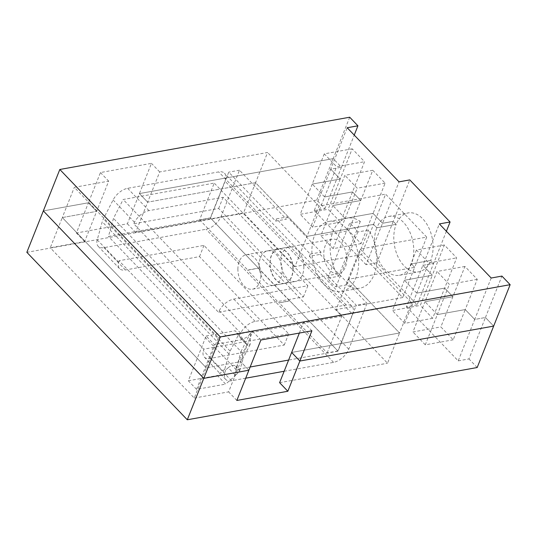 <?xml version="1.0" encoding="UTF-8"?>
<svg xmlns="http://www.w3.org/2000/svg" width="537" height="537" viewBox="0 0 537 537"><rect width="100%" height="100%" fill="white"/><g stroke="black" fill="none" stroke-linecap="round" stroke-linejoin="round"><path stroke-width="0.4" stroke-dasharray="2.69 2.01" d="M349.708 117.22L333.222 158.643L341.451 167.229L354.239 135.096M491.187 278.025L474.701 319.448L465.237 309.567L477.265 279.341L464.928 266.459L440.87 326.919L453.208 339.8L465.237 309.567L474.701 319.448L485.441 317.508L493.664 326.1L485.441 317.508L501.92 276.085M446.388 231.272L433.601 263.412L430.721 260.405L411.396 263.889L414.685 267.325L411.396 263.889L430.721 260.405A29.904 19.225 79.8 0 1 418.753 271.803A29.904 19.225 79.8 0 1 404.086 265.882A29.904 19.225 79.8 0 1 396.165 224.338L376.84 227.822L373.551 224.385L376.84 227.822A29.904 19.225 79.8 0 1 388.815 216.424A29.904 19.225 79.8 0 1 403.475 222.345A29.904 19.225 79.8 0 1 411.396 263.889A29.904 19.225 79.8 0 1 399.421 275.286A29.904 19.225 79.8 0 1 384.761 269.366A29.904 19.225 79.8 0 1 376.84 227.822L396.165 224.338L393.285 221.331L396.165 224.338A29.904 19.225 79.8 0 1 408.14 212.941A29.904 19.225 79.8 0 1 422.8 218.861A29.904 19.225 79.8 0 1 430.721 260.405L433.601 263.412L422.867 265.345L439.347 223.922M417.121 304.835L406.381 306.768L422.867 265.345L432.325 275.219L420.296 305.446L432.641 318.327L456.698 257.874L444.354 244.993L432.325 275.219L422.867 265.345L433.601 263.412L417.121 304.835L376.799 262.754L393.285 221.331L382.552 223.264L373.087 213.39L385.116 183.164L372.772 170.283L348.714 230.735L361.059 243.617L373.087 213.39L382.552 223.264L393.285 221.331L409.771 179.908M376.799 262.754L366.066 264.687L399.031 181.848M366.066 264.687L314.232 210.591L330.711 169.168L341.451 167.229L330.711 169.168L340.176 179.043L328.147 209.269L340.485 222.15L364.542 161.697L352.205 148.816L340.176 179.043L330.711 169.168L347.197 127.746M372.772 170.283L344.861 175.317L332.833 205.543L360.743 200.509L352.514 191.924L360.743 200.509L332.833 205.543L320.804 235.77L348.714 230.735M464.928 266.459L437.011 271.494L424.982 301.72L452.899 296.692L444.67 288.101L452.899 296.692L424.982 301.72L412.953 331.947L440.87 326.919M444.354 244.993L416.443 250.027L428.781 262.908L456.698 257.874M416.443 250.027L404.415 280.254L432.325 275.219L404.415 280.254L392.386 310.48L420.296 305.446M432.641 318.327L404.723 323.361L416.752 293.135L444.67 288.101L416.752 293.135L428.781 262.908M416.752 293.135L404.415 280.254L416.752 293.135M477.265 279.341L449.355 284.375L437.011 271.494M453.208 339.8L425.297 344.828L437.326 314.601L465.237 309.567L437.326 314.601L449.355 284.375M437.326 314.601L424.982 301.72L437.326 314.601M352.205 148.816L324.288 153.85L336.632 166.732L364.542 161.697M324.288 153.85L312.259 184.077L340.176 179.043L312.259 184.077L300.23 214.303L328.147 209.269M340.485 222.15L312.574 227.185L324.603 196.958L352.514 191.924L324.603 196.958L336.632 166.732M324.603 196.958L312.259 184.077L324.603 196.958M385.116 183.164L357.199 188.198L344.861 175.317M361.059 243.617L333.141 248.651L345.17 218.425L373.087 213.39L345.17 218.425L357.199 188.198M345.17 218.425L332.833 205.543L345.17 218.425M426.714 237.099L385.579 194.159L373.551 224.385L306.983 236.387L373.551 224.385L361.522 254.612L402.656 297.552L414.685 267.325L348.124 279.321L414.685 267.325L426.714 237.099L360.152 249.094L411.577 302.767L303.673 322.22L299.357 333.068M402.656 297.552L336.095 309.547L348.124 279.321L399.548 332.994L348.124 279.321L360.152 249.094M336.095 309.547L387.519 363.22L399.548 332.994L291.645 352.447L399.548 332.994L411.577 302.767M361.522 254.612L294.954 266.614L306.983 236.387L255.558 182.714L267.587 152.488L159.684 171.941L147.655 202.167L255.558 182.714L306.983 236.387L319.012 206.161L385.579 194.159M218.317 337.605L252.672 331.41L240.643 361.643L206.289 367.832L218.317 337.605L74.328 187.326L108.682 181.137L96.653 211.363L62.299 217.552L206.289 367.832L62.299 217.552L74.328 187.326M319.012 206.161L267.587 152.488M62.299 217.552L96.653 211.363L88.43 202.771L96.653 211.363L84.624 241.59L50.27 247.779L62.299 217.552M43.336 210.9L88.43 202.771L100.459 172.545L151.454 163.355L139.425 193.582L333.222 158.643L139.425 193.582L147.655 202.167L139.425 193.582L127.397 223.808L76.402 232.998L88.43 202.771L43.336 210.9M194.26 398.058L228.614 391.869L240.643 361.643L248.873 370.228L240.643 361.643L206.289 367.832L194.26 398.058L50.27 247.779M311.903 330.805L303.673 322.22M252.672 331.41L260.901 340.002M100.459 172.545L108.682 181.137M159.684 171.941L151.454 163.355M458.215 360.871L468.955 358.931L485.441 317.508L474.701 319.448L458.215 360.871L406.381 306.768M477.185 367.523L468.955 358.931M314.232 210.591L324.966 208.651L316.736 200.066L26.85 252.323M316.736 200.066L333.222 158.643L341.451 167.229L324.966 208.651M333.141 248.651L320.804 235.77M312.574 227.185L300.23 214.303M425.297 344.828L412.953 331.947M404.723 323.361L392.386 310.48M255.558 182.714L243.53 212.941L135.626 232.393L147.655 202.167L255.558 182.714M294.954 266.614L243.53 212.941M279.616 382.673L387.519 363.22M127.397 223.808L135.626 232.393M84.624 241.59L76.402 232.998M236.844 400.454L228.614 391.869M293.101 268.802A17.513 11.257 -100.2 0 0 278.495 248.906A17.513 11.257 -100.2 0 0 270.098 263.472A17.513 11.257 -100.2 0 0 284.704 283.368A17.513 11.257 -100.2 0 0 293.101 268.802M303.841 266.869A17.513 11.257 -100.2 0 0 289.228 246.973A17.513 11.257 -100.2 0 0 280.831 261.539A17.513 11.257 -100.2 0 0 295.444 281.435A17.513 11.257 -100.2 0 0 303.841 266.869M310.272 254.075L321.005 252.142L320.119 254.377L309.379 256.317L310.272 254.075L276.535 218.868L275.649 221.11L228.749 172.155L210.484 218.056L108.454 236.455L113.475 218.398L123.154 199.509L214.229 183.09L199.616 219.808L210.356 217.874L224.969 181.15A14.244 7.833 -43.8 0 0 224.513 173.236A14.244 7.833 -43.8 0 0 218.687 171.894L127.611 188.312A14.244 7.833 -43.8 0 0 113.092 199.965L103.406 218.854A14.244 7.833 -43.8 0 0 102.245 221.781L97.231 239.831A14.244 7.833 -43.8 0 0 98.17 246.302A14.244 7.833 -43.8 0 0 103.997 247.644L206.027 229.252A14.244 7.833 -43.8 0 0 221.217 216.122L239.482 170.222L286.382 219.17L275.649 221.11M309.379 256.317L356.279 305.264L338.015 351.164L210.484 218.056M284.154 371.262L333.558 362.361A14.244 7.833 -43.8 0 0 348.748 349.225L367.019 303.324L356.279 305.264M321.005 252.142L287.275 216.935L286.382 219.17M320.119 254.377L367.019 303.324M276.535 218.868L287.275 216.935M239.482 170.222L228.749 172.155M250.155 366.999L235.985 369.557L129.847 258.78L203.959 245.416L288.705 333.866L203.765 349.178L119.019 260.734L129.847 258.78L108.454 236.455M338.015 351.164L288.611 360.072M199.616 219.808L247.752 270.044L258.492 268.111L247.664 270.272L278.931 302.902L289.758 300.74L337.887 350.976L352.5 314.259L224.969 181.15M258.398 268.332L289.665 300.968L278.931 302.902M228.212 367.764A7.122 3.92 -43.8 0 1 235.575 366.113A7.122 3.92 -43.8 0 1 236.045 369.349L241.006 351.507L243.362 357.588L243.086 358.28L238.663 360.992L234.32 376.618L225.634 384.123L217.404 375.538L224.741 369.201L225.56 370.06L228.212 367.764L235.575 375.45L239.636 370.993L239.448 370.161L235.985 369.557M225.56 370.06L224.761 372.933L203.369 350.607L203.765 349.178M245.698 378.196L231.534 380.753A14.244 7.833 -43.8 0 1 225.701 379.411A14.244 7.833 -43.8 0 1 224.761 372.933M119.019 260.734L118.623 262.157A14.244 7.833 -43.8 0 0 119.563 268.634A14.244 7.833 -43.8 0 0 125.39 269.977L199.502 256.612L284.254 345.063L210.142 358.421A14.244 7.833 -43.8 0 1 204.308 357.078A14.244 7.833 -43.8 0 1 203.369 350.607M352.5 314.259A14.244 7.833 -43.8 0 0 352.05 306.338A14.244 7.833 -43.8 0 0 346.217 304.996L255.142 321.415A14.244 7.833 -43.8 0 0 240.623 333.068L239.079 336.081L238.26 335.222L230.118 351.104A14.244 7.833 -43.8 0 0 228.957 354.024L224.741 369.201M240.623 333.068L219.23 310.742L218.465 312.239L303.405 296.921L218.66 208.477L144.547 221.835L123.154 199.509M219.23 310.742A14.244 7.833 -43.8 0 1 233.749 299.089L307.862 285.731L223.117 197.28L149.004 210.638A14.244 7.833 -43.8 0 0 134.485 222.291L133.72 223.788L218.465 312.239M258.492 268.111L210.356 217.874M292.887 268.842A17.513 11.257 -100.2 0 0 278.28 248.946A17.513 11.257 -100.2 0 0 269.883 263.513A17.513 11.257 -100.2 0 0 284.489 283.408A17.513 11.257 -100.2 0 0 292.887 268.842M337.887 350.976L327.154 352.916L279.018 302.68M327.154 352.916L341.767 316.192L214.229 183.09M259.143 265.446A17.513 11.257 -100.2 0 0 273.756 285.348A17.513 11.257 -100.2 0 0 282.153 270.782A17.513 11.257 -100.2 0 0 267.54 250.88A17.513 11.257 -100.2 0 0 259.143 265.446M341.767 316.192L250.692 332.611L144.547 221.835L133.72 223.788M199.502 256.612L203.959 245.416M284.254 345.063L288.705 333.866M239.079 336.081L247.732 345.62L250.161 344.486L250.578 332.826A7.122 3.92 -43.8 0 1 245.436 337.914A7.122 3.92 -43.8 0 1 240.408 337.981A7.122 3.92 -43.8 0 1 240.18 337.699M250.692 332.611L241.006 351.507L113.475 218.398M307.862 285.731L303.405 296.921M223.117 197.28L218.66 208.477M196.555 389.365L188.326 380.78L206.148 335.994L214.377 344.586L196.555 389.365L225.634 384.123M206.148 335.994L235.226 330.752L243.456 339.344L214.377 344.586M188.326 380.78L217.404 375.538M238.26 335.222L235.226 330.752M247.537 345.378L243.456 339.344M234.32 376.618L235.575 375.45M346.419 228.473A35.603 22.883 79.8 0 1 358.528 265.855A35.603 22.883 79.8 0 1 341.599 291.497A35.603 22.883 79.8 0 1 324.147 284.449A35.603 22.883 79.8 0 1 312.037 247.067A35.603 22.883 79.8 0 1 328.966 221.425A35.603 22.883 79.8 0 1 346.419 228.473M346.788 259.129A17.513 11.257 79.8 0 1 338.391 273.695A17.513 11.257 79.8 0 1 323.777 253.793A17.513 11.257 79.8 0 1 332.175 239.227A17.513 11.257 79.8 0 1 346.788 259.129M237.884 269.279A17.513 11.257 79.8 0 1 246.282 254.713A17.513 11.257 79.8 0 1 260.895 274.615A17.513 11.257 79.8 0 1 252.497 289.175A17.513 11.257 79.8 0 1 237.884 269.279M346.734 284.885L336.001 286.825A35.603 22.883 79.8 0 1 331.658 283.093A35.603 22.883 79.8 0 1 327.771 278.233L338.505 276.3A35.603 22.883 79.8 0 1 330.664 240.408A35.603 22.883 79.8 0 1 347.217 218.129A35.603 22.883 79.8 0 1 360.334 221.452L349.594 223.392A35.603 22.883 79.8 0 1 353.937 227.117A35.603 22.883 79.8 0 1 357.823 231.977L368.563 230.044A35.603 22.883 79.8 0 1 376.403 265.929A35.603 22.883 79.8 0 1 359.85 288.208A35.603 22.883 79.8 0 1 346.734 284.885L368.563 230.044M360.334 221.452L338.505 276.3M349.594 223.392L327.771 278.233M336.001 286.825L357.823 231.977M348.748 349.225L221.217 216.122M333.558 362.361L206.027 229.252M125.39 269.977L103.997 247.644M231.534 380.753L210.142 358.421M118.623 262.157L97.231 239.831M228.957 354.024L102.245 221.781M230.118 351.104L103.406 218.854M134.485 222.291L113.092 199.965M149.004 210.638L127.611 188.312M255.142 321.415L233.749 299.089M346.217 304.996L218.687 171.894M247.047 344.633L238.663 360.992M388.815 216.424L408.14 212.941M399.421 275.286L418.753 271.803M289.228 246.973L278.495 248.906M295.444 281.435L284.704 283.368M119.563 268.634L98.17 246.302M352.05 306.338L224.513 173.236M225.701 379.411L204.308 357.078M284.489 283.408L273.756 285.348M278.28 248.946L267.54 250.88M235.575 366.113L239.448 370.161M240.408 337.981L247.732 345.62M239.636 370.993L243.362 357.588M250.161 344.486L243.086 358.28M246.282 254.713L332.175 239.227M252.497 289.175L338.391 273.695M328.966 221.425L347.217 218.129M341.599 291.497L359.85 288.208"/><path stroke-width="0.81" d="M220.264 336.934L203.778 378.357L43.336 210.9L203.778 378.357L248.873 370.228L203.778 378.357L187.292 419.78L477.185 367.523L493.664 326.1L299.874 361.032L291.645 352.447L299.874 361.032L311.903 330.805L260.901 340.002L236.844 400.454L287.845 391.258L299.874 361.032L493.664 326.1L510.15 284.677L220.264 336.934L59.815 169.477L26.85 252.323L187.292 419.78M446.388 231.272L450.087 221.989L409.771 179.908L399.031 181.848L347.197 127.746L357.931 125.812L349.708 117.22L59.815 169.477M450.087 221.989L439.347 223.922L491.187 278.025L501.92 276.085L510.15 284.677M354.239 135.096L357.931 125.812M299.357 333.068L279.616 382.673L287.845 391.258M288.611 360.072L250.155 366.999M284.154 371.262L245.698 378.196"/></g></svg>
